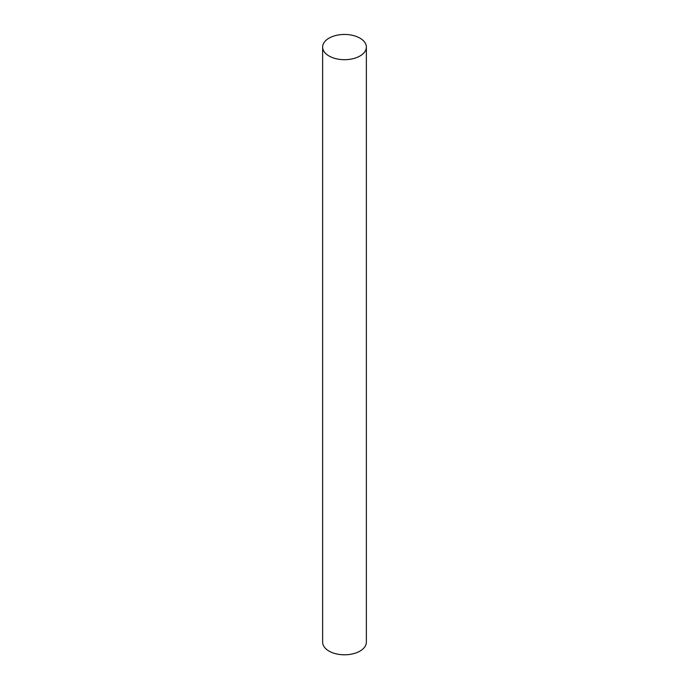 <?xml version="1.0" encoding="UTF-8"?>
<svg xmlns="http://www.w3.org/2000/svg" width="689" height="689" viewBox="0 0 689 689"><rect width="100%" height="100%" fill="white"/><g stroke="black" fill="none" stroke-linecap="round" stroke-linejoin="round"><path stroke-width="1.03" d="M329.041 55.998A21.867 12.626 180 0 1 322.633 47.076A21.867 12.626 180 0 1 344.5 34.45A21.867 12.626 180 0 1 366.367 47.076A21.867 12.626 180 0 1 352.871 58.737A21.867 12.626 180 0 1 329.041 55.998M366.367 47.076L366.367 642.165A21.867 12.626 180 0 1 352.871 653.835A21.867 12.626 180 0 1 329.041 651.096A21.867 12.626 180 0 1 322.633 642.165L322.633 47.076"/></g></svg>
